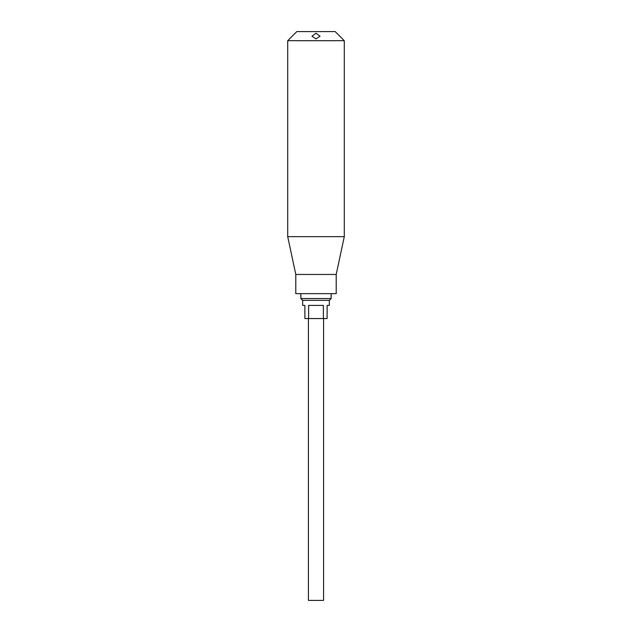 <?xml version="1.0" encoding="UTF-8"?>
<svg xmlns="http://www.w3.org/2000/svg" width="632" height="632" viewBox="0 0 632 632"><rect width="100%" height="100%" fill="white"/><g stroke="black" fill="none" stroke-linecap="round" stroke-linejoin="round"><path stroke-width="0.95" d="M342.481 38.884L336.769 33.172L344.29 40.693L287.71 40.693L287.71 236.676L344.29 236.676L336.208 274.454L295.792 274.454L295.792 293.651L336.208 293.651L336.208 274.454M316 33.172L311.955 36.206L316 38.884L320.045 36.206L316 33.172M295.231 33.172L289.519 38.884L296.803 31.6L335.197 31.6L336.769 33.172M295.792 274.454L287.71 236.676M344.29 40.693L344.29 236.676M289.519 38.884L287.71 40.693M331.152 293.651L331.152 298.549L300.848 298.549L302.665 300.366L302.665 305.414L304.885 305.414L304.885 318.552L308.629 318.552L308.629 305.414L323.371 305.414L323.371 318.552L308.629 318.552M302.665 300.366L329.335 300.366L329.335 305.414L327.115 305.414L327.115 318.552L323.371 318.552M323.576 318.552L323.576 600.4L308.424 600.4L308.424 318.552M300.848 293.651L300.848 298.549M329.335 300.366L331.152 298.549"/></g></svg>
